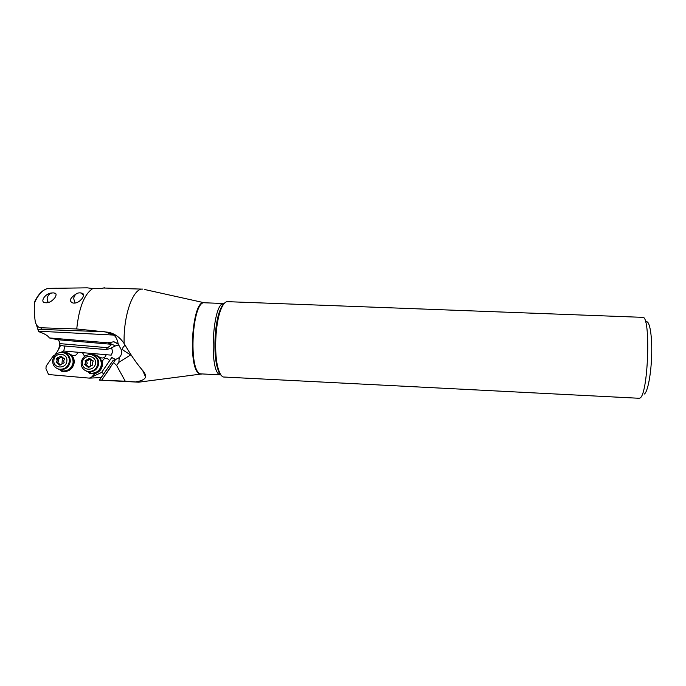 <?xml version="1.0" encoding="UTF-8"?>
<svg xmlns="http://www.w3.org/2000/svg" width="686" height="686" viewBox="0 0 686 686"><rect width="100%" height="100%" fill="white"/><g stroke="black" fill="none" stroke-linecap="round" stroke-linejoin="round"><path stroke-width="1.03" d="M200.938 374.076L138.683 382.188L125.255 381.202L116.62 365.466L118.875 362.354L119.21 357.612C121.208 355.648 122.031 353.256 121.662 350.443L118.284 344.218C117.229 339.167 115.642 336.114 113.542 335.068L115.96 335.308M116.62 365.466L113.559 362.5L101.682 380.19L125.255 381.202M99.461 380.13L113.233 360.201L99.384 380.053L101.648 380.19M55.154 355.048L53.251 355.94L46.142 366.092L45.953 368.699L48.552 374.53L89.343 378.123L100.996 377.6M49.375 288.377L87.216 287.837L92.773 288.566C97.009 288.815 100.636 288.635 103.646 288.017L142.799 289.123C133.204 287.734 123.206 315.389 124.132 343.592C120.324 337.718 115.265 333.962 108.954 332.324L76.738 328.954L40.928 327.779C39.334 327.822 37.816 326.81 36.392 324.727L35.363 322.309C34.231 314.754 34 308.125 34.652 302.423L37.919 296.026M104.332 287.734L103.252 288.086M92.773 288.566C84.327 294.105 78.984 307.568 76.738 328.954M40.928 327.779L41.434 329.434L105.001 331.775L113.542 335.068L38.502 331.201L36.392 324.727M54.503 293.094L55.103 293.119C56.449 293.685 56.389 295.22 54.931 297.724C51.81 301.523 48.603 303.186 45.319 302.715C39.668 302.629 44.556 293.651 51.441 292.991L51.596 292.991M76.172 293.942C69.783 298.178 68.72 301.205 72.982 303.023C76.352 303.521 79.542 301.849 82.543 297.99C83.975 295.04 83.718 293.411 81.78 293.102L81.24 293.076M41.434 329.434L37.919 329.683M124.132 343.592L125.161 345.247C131.103 355.408 136.823 363.683 142.311 370.071C144.737 372.824 145.835 375.131 145.595 377C144.772 379.315 141.77 380.876 136.574 381.69M125.135 345.204C122.631 347.288 121.979 348.951 123.18 350.194L131.523 355.545M113.559 362.5L115.548 359.55L119.21 357.612M115.034 360.33L113.233 360.201M115.385 359.798L111.784 357.475L101.639 372.438L91.813 377L94.848 373.647C99.221 372.344 101.76 369.437 102.463 364.918L102.394 361.822C102.977 359.241 104.555 358.083 107.136 358.324L107.685 358.495M101.639 372.438L103.766 373.741M89.343 378.123L91.813 377M89.429 373.313L94.788 373.63L91.761 376.948M82.457 352.673L84.627 356.368L82.5 352.655L63.729 351.026L60.831 352.415M61.38 371.169L62.683 371.512C68.977 371.915 72.81 368.982 74.199 362.714C74.431 359.524 73.393 356.883 71.087 354.799L73.488 355.682C75.769 355.648 77.175 354.516 77.707 352.261M91.264 354.713L94.84 354.825C99.624 356.308 101.957 359.593 101.854 364.695C100.731 370.449 97.275 373.441 91.478 373.673L85.038 370.44M92.224 354.936L93.176 354.945C98.621 355.82 101.348 359.044 101.365 364.626C100.285 370.148 96.966 373.03 91.401 373.253L85.913 370.886M89.472 359.224L87.894 360.622M109.666 360.544L107.076 358.306C104.495 358.058 102.917 359.224 102.343 361.796L102.36 362.68L99.401 357.106L101.922 358.041C104.169 358.023 105.575 356.909 106.124 354.696L111.201 355.134C113.113 350.186 112.633 354.019 111.955 348.874L109.794 348.694L115.402 345.916L119.081 345.024M100.482 357.766L96.546 355.391M82.526 352.664L106.124 354.696M64.878 346.036L63.729 351.026M106.116 349.56L107.505 347.691L59.262 343.575L59.39 344.775L63.086 345.881L106.116 349.56L109.794 348.694M112.127 353.161L112.341 350.675M111.784 357.475L115.557 359.541M118.284 344.218L113.902 341.748L108.054 342.82L49.323 337.941L57.753 339.716L59.433 341.619L59.262 343.575M107.505 347.691C110.506 345.787 111.707 344.646 111.115 344.252L108.054 342.82M49.323 337.941C48.114 335.78 44.616 333.688 38.819 331.69L38.502 331.201M60.634 345.144C58.782 349.414 56.749 352.818 54.528 355.339M72.193 355.442L68.137 353.136M62.983 352.561L66.576 352.638C71.37 354.096 73.711 357.389 73.591 362.5C72.442 368.245 68.986 371.229 63.206 371.469L57.024 368.502M63.832 352.776L64.964 352.767C70.384 353.642 73.093 356.866 73.093 362.44C71.987 367.953 68.669 370.817 63.121 371.049L57.83 368.845M59.948 344.938L58.31 349.851M644.145 394.107C647.627 392.778 651.306 373.638 651.7 353.573C652.146 333.482 649.213 318.999 645.74 322.18M639 398.266L639.618 398.146C648.21 396.911 651.194 314.814 642.585 317.344L227.469 301.66C225.18 301.634 222.984 304.25 220.901 309.506C215.258 323.115 213.861 354.739 218.268 368.794C219.657 373.476 221.312 376.211 223.25 376.991L639 398.266M81.78 293.102L82.217 293.239M83.186 293.96L81.677 293.282M55.858 293.788L54.58 293.119M50.035 293.702L51.441 292.991M48.106 302.612L47.368 301.025M58.662 369.102L59.999 369.48C65.599 369.84 69.012 367.242 70.246 361.659C70.392 357.415 68.523 354.559 64.638 353.076M69.38 361.359C68.137 366.95 64.716 369.565 59.107 369.197C54.691 367.97 52.539 365.021 52.642 360.364C53.945 354.679 57.435 352.081 63.129 352.587C67.4 353.882 69.483 356.806 69.38 361.359M53.885 360.253C54.434 351.841 68 352.638 66.851 361.033C66.31 369.471 52.711 368.648 53.885 360.253M64.57 359.018L60.951 356.103L56.535 358.538L57.118 360.45L56.158 362.268L59.793 365.192L64.192 362.748L63.618 360.836L64.57 359.018M64.184 358.615L62.889 358.152M60.745 364.678L58.224 363.254M56.458 361.694L58.113 362.242L57.744 363.117M58.113 362.242L58.867 361.042L58.104 359.078L61.646 357.08M87.002 371.272L88.425 371.692C94.059 372.086 97.489 369.48 98.715 363.872C98.853 359.73 97.052 356.892 93.305 355.348M97.927 363.571C96.692 369.197 93.253 371.812 87.611 371.418C83.203 370.166 81.042 367.216 81.137 362.568C82.431 356.849 85.939 354.25 91.675 354.791C95.937 356.111 98.021 359.035 97.927 363.571M82.44 362.465C82.955 354.036 96.572 354.834 95.448 363.246C94.942 371.701 81.3 370.877 82.44 362.465M93.159 361.23L89.514 358.306L85.098 360.75L85.681 362.662L84.73 364.48L88.383 367.413L92.79 364.969L92.207 363.048L93.159 361.23M92.541 360.776L93.142 360.965M89.231 367.087L86.865 365.509M85.03 363.906L86.53 364.446L86.179 365.312M86.53 364.446L87.276 363.246L86.522 361.273L90.158 359.104M48.166 302.595L47.128 298.539C48.029 294.508 50.301 292.639 53.962 292.931L55.935 293.951M75.117 303.066L73.651 298.53C74.56 294.448 76.875 292.562 80.614 292.888L83.529 294.989M201.53 374.059L200.063 373.887C187.089 371.443 191.986 297.535 204.685 302.783C192.183 299.868 188.007 371.615 200.604 373.861L220.197 374.856C208.501 372.661 212.54 300.922 224.159 303.529L204.685 302.783M49.469 288.369L49.126 288.377C43.664 288.832 38.836 293.514 34.652 302.423M130.203 355.177L118.875 362.354M115.402 345.916L108.354 342.597M57.753 339.716L111.115 344.252M224.116 303.581C222.667 304.781 221.295 307.019 220 310.321C214.512 323.552 213.157 354.233 217.453 367.902C218.448 371.298 219.614 373.656 220.952 374.976M57.924 357.886L57.127 359.284M63.609 358.152L64.407 358.435M59.168 364.54L60.531 364.978M56.724 359.147L58.37 359.704M57.658 357.8L59.305 358.366M59.965 356.66L61.594 357.235M61.989 363.469L62.435 357.989M86.273 361.719L86.53 361.179M86.29 360.03L85.484 361.428M92.19 360.364L93.013 360.673M87.757 366.761L89.094 367.224M85.278 361.351L86.779 361.908M86.213 360.004L87.714 360.562M88.528 358.864L90.012 359.43M90.398 365.758L90.835 360.099M138.683 382.188L99.924 380.155M34.797 301.394C38.939 293.145 43.724 288.806 49.126 288.377L56.689 288.231M109.083 332.358L114.562 334.485M204.102 302.715L144.823 289.552M142.645 370.466L145.595 376.991M110.832 366.89L101.639 380.198M90.844 373.707L90.269 373.518M115.162 359.112L115.497 359.627M117.22 343.352L113.902 341.748M63.909 350.898L60.728 352.424M62.683 371.512L62.049 371.323M220.995 375.036L220.643 374.908C220.069 375.191 218.997 372.85 217.453 367.902L218.268 368.794M220.901 309.506L220 310.321C222.573 304.584 223.962 302.32 224.159 303.529M59.999 369.48L59.107 369.197M59.193 358.341L57.564 357.775M59.536 358.435L57.864 357.86M88.425 371.692L87.611 371.418M92.996 360.947L91.452 360.364M87.611 360.536L86.127 359.979M87.937 360.63L86.419 360.064M81.728 293.308L82.732 293.685"/></g></svg>
